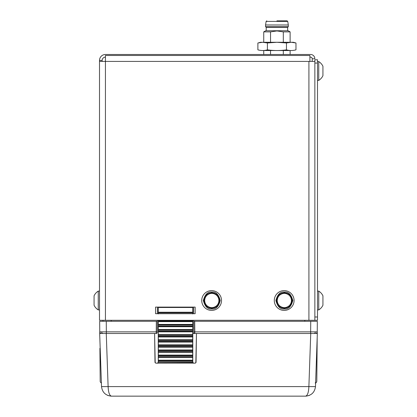 <?xml version="1.0" encoding="UTF-8"?>
<svg xmlns="http://www.w3.org/2000/svg" width="417" height="417" viewBox="0 0 417 417"><rect width="100%" height="100%" fill="white"/><g stroke="black" fill="none" stroke-linecap="round" stroke-linejoin="round"><path stroke-width="0.63" d="M99.778 333.491L99.668 321.288L106.267 321.288L106.356 333.491L101.409 333.491A1.647 1.647 0 0 1 99.762 331.854L156.245 331.854L156.333 321.288L157.324 321.288L157.225 332.511A0.99 0.99 0 0 1 156.239 333.491L99.668 333.491L106.262 333.491L108.118 386.601L315.476 386.601C314.694 392.387 311.4 395.571 305.588 396.15C307.527 395.571 308.622 392.387 308.882 386.601L310.738 333.491L194.807 333.491A0.99 0.99 0 0 1 193.816 332.511L193.717 321.288L194.708 321.288L194.802 331.854L193.811 331.854L193.816 332.511M101.394 382.895A1.647 1.647 0 0 1 100.195 381.326L99.908 348.331M315.304 331.859A1.647 1.168 -90 0 1 314.142 333.491L310.644 333.491L310.644 331.854L317.238 331.854L317.222 333.491L317.238 331.854A1.647 1.647 0 0 1 315.591 333.491M204.705 300.511A7.089 7.089 0 0 0 211.8 307.6A7.089 7.089 0 0 0 218.889 300.511A7.089 7.089 0 0 0 211.8 293.422A7.089 7.089 0 0 0 204.705 300.511M211.8 292.708C207.056 293.172 204.455 295.773 203.996 300.511C204.455 305.249 207.056 307.85 211.8 308.314C216.543 307.85 219.144 305.249 219.603 300.511C219.139 295.773 216.538 293.172 211.8 292.708L211.8 292.046C215.797 291.561 218.617 294.381 220.259 300.506C218.617 306.631 215.797 309.45 211.8 308.971C207.796 309.45 204.976 306.631 203.334 300.506C204.976 294.381 207.796 291.561 211.8 292.046M284.352 292.708C279.609 293.172 277.008 295.773 276.549 300.511C277.008 305.249 279.609 307.85 284.352 308.314C289.096 307.85 291.697 305.249 292.155 300.511C291.692 295.773 289.09 293.172 284.352 292.708L284.352 292.046C288.35 291.561 291.175 294.381 292.812 300.506C291.175 306.631 288.35 309.45 284.352 308.971C280.349 309.45 277.529 306.631 275.887 300.506C277.529 294.381 280.349 291.561 284.352 292.046M292.009 299.677L291.467 303.43M291.441 300.511A7.089 7.089 0 0 0 284.352 293.422A7.089 7.089 0 0 0 277.263 300.511A7.089 7.089 0 0 0 284.352 307.6A7.089 7.089 0 0 0 291.441 300.511M290.816 304.634L290.988 304.321M290.998 304.301L291.405 303.451M291.415 303.42L291.973 300.886M100.007 359.871L100.106 371.417L100.007 359.871M102.968 320.298L102.957 321.288L102.968 320.298M291.447 297.681L290.816 296.388L291.473 297.608M111.214 320.298L111.203 321.288M157.324 321.288L157.334 320.298M158.252 313.704L157.391 313.704L157.449 307.105L193.592 307.105L193.65 313.704L192.79 313.704L192.758 307.491L158.288 307.491L158.252 313.704L158.252 308.142M193.707 320.298L193.811 331.854M304.806 321.288L304.801 320.298M317.186 337.556L316.805 381.326L316.977 361.607L316.878 373.225L316.977 361.607L316.347 361.648M315.158 382.957C315.95 383.046 316.503 382.504 316.805 381.326L316.878 373.225M194.807 333.491L192.795 333.491L194.807 333.491L192.795 333.491L194.807 333.491L192.795 333.491L194.807 333.491L194.802 331.854L310.644 331.854L310.733 321.288L317.332 321.288L317.238 331.854M310.733 321.288L194.708 321.288M156.333 321.288L106.267 321.288M192.722 321.632L158.324 321.632L158.309 321.293L192.727 321.298L192.737 320.96L192.706 325.088L158.335 325.088L158.335 326.078L192.706 326.078L192.706 330.201L158.335 330.201L158.335 331.187L192.706 331.187L192.706 335.31L158.335 335.31L158.335 336.3L192.706 336.3L192.706 340.423L158.335 340.423L158.335 341.414L192.706 341.414L192.706 345.531L158.335 345.531L158.335 346.522L192.706 346.522L192.706 350.645L158.335 350.645L158.335 351.635L192.706 351.635L192.706 355.758L158.335 355.758L158.335 356.749L192.706 356.749L192.706 360.867L158.335 360.867L158.335 361.857L192.706 361.857L193.326 363.139L155.817 363.171L154.994 362.363L155.885 363.171M157.417 363.171L158.241 362.347L158.252 320.298L158.241 362.347L158.335 361.857L158.324 362.185L192.727 362.347L158.33 362.185L157.715 363.139M158.335 360.867L158.324 360.205L192.722 360.205M158.335 355.758L158.324 355.091L192.722 355.091M158.335 350.645L158.324 349.983M158.335 345.531L158.324 344.869L192.722 344.869M158.335 340.423L158.324 339.756L192.722 339.756M158.335 335.31L158.324 334.648L192.722 334.648M158.335 330.201L158.324 329.534L192.722 329.534M158.335 325.088L158.324 324.421L192.722 324.421M158.304 320.96L192.737 320.96L192.732 321.293L158.309 321.293L158.304 320.298M192.758 307.386L192.685 312.229L158.356 312.229L158.351 312.745L158.356 312.229L158.351 312.745L192.69 312.745L192.685 312.229L192.737 313.933L192.732 313.626L158.309 313.626L158.304 313.933L158.288 307.491M192.737 320.96L192.737 320.298M158.324 321.632L158.324 324.421M158.324 329.534L158.33 326.402L192.717 326.402L192.722 326.73L158.324 326.73L158.33 326.402L192.717 326.402L192.706 325.088M158.33 326.402L158.335 326.078L158.33 326.402M158.33 331.515L158.335 331.187L158.33 331.515L192.717 331.515L192.722 331.843L158.324 331.843L158.33 331.515L158.324 331.843L158.33 331.515L192.717 331.515L192.706 330.201M158.324 331.843L158.324 334.648M158.324 339.756L158.33 336.628L192.717 336.628L192.722 336.952L158.324 336.952L158.33 336.628L192.717 336.628L192.706 335.31M158.33 336.628L158.335 336.3L158.33 336.628M158.324 344.869L158.33 341.737L192.717 341.737L192.722 342.065L158.324 342.065L158.33 341.737L192.717 341.737L192.706 340.423M158.33 341.737L158.335 341.414L158.33 341.737M192.722 349.983L158.324 349.978L158.33 346.85L192.717 346.85L192.722 347.179L158.324 347.179L158.33 346.85L192.717 346.85L192.706 345.531M158.33 346.85L158.335 346.522L158.33 346.85M158.324 355.091L158.33 351.964L192.717 351.964L192.722 352.287L158.324 352.287L158.33 351.964L192.717 351.964L192.706 350.645M158.33 351.964L158.335 351.635M158.324 360.205L158.33 357.072L192.717 357.072L192.722 357.4L158.324 357.4L158.33 357.072L192.717 357.072L192.706 355.758M158.33 357.072L158.335 356.749M192.717 362.185L192.706 360.867M317.332 333.491L310.738 333.491L317.332 333.491L315.476 386.601C314.694 392.387 311.4 395.571 305.588 396.15L111.412 396.15C105.6 395.571 102.306 392.387 101.524 386.601L99.668 333.491M195.156 363.171L196.053 362.363L196.454 333.491L195.834 362.816M111.412 396.15C105.6 395.571 102.306 392.387 101.524 386.601L108.118 386.601C108.378 392.387 109.473 395.571 111.412 396.15M192.727 362.347L192.79 320.298L192.8 362.347L193.624 363.171M154.994 362.363L154.592 333.491L155.207 362.816M196.053 362.363L195.224 363.171L193.326 363.139M192.79 313.704L192.79 308.142M294.079 300.511A9.893 9.893 0 0 0 284.185 290.618A9.893 9.893 0 0 0 274.292 300.511A9.893 9.893 0 0 0 284.185 310.404A9.893 9.893 0 0 0 294.079 300.511M221.526 300.511A9.893 9.893 0 0 0 211.633 290.618A9.893 9.893 0 0 0 201.739 300.511A9.893 9.893 0 0 0 211.633 310.404A9.893 9.893 0 0 0 221.526 300.511M158.309 313.704L192.737 313.704M312.218 61.414L312.218 58.776L314.856 58.776A4.285 4.285 0 0 0 310.571 54.486L105.438 54.486A5.937 5.937 0 0 0 99.507 60.423L99.507 61.414L105.438 61.414L105.438 55.477L309.909 55.477L309.909 61.414L314.856 61.414M312.218 58.776A1.647 1.647 0 0 0 310.571 57.129L309.909 57.129M105.438 57.129A3.3 3.3 0 0 0 102.144 60.423L99.507 60.423L99.507 320.298L308.919 320.298L308.919 61.414L105.438 61.414L105.438 320.298M102.144 60.423L102.144 61.414M309.909 61.414L308.919 61.414M195.146 313.704L155.567 313.704L155.567 307.105L195.146 307.105L195.146 313.704M317.493 63.061L314.856 63.061L314.856 59.767L317.493 59.767L317.493 320.298L308.919 320.298M314.856 63.061L314.856 316.998L317.493 316.998M314.856 320.298L314.856 316.998M98.25 309.909A11.05 11.05 0 0 1 94.065 305.213L94.065 295.809A11.05 11.05 0 0 1 98.25 291.113L98.25 309.909L99.507 309.909M94.065 296.768L94.065 299.854M317.493 309.909L318.75 309.909L318.75 291.113L317.493 291.113M318.75 309.909A11.05 11.05 0 0 0 322.935 305.213L322.935 295.856M318.75 80.377L317.493 80.377L318.75 80.377A11.05 11.05 0 0 0 322.935 75.675L322.935 66.277A11.05 11.05 0 0 0 318.75 61.58L318.75 80.377A11.05 11.05 0 0 0 322.935 75.675L322.935 75.644M322.935 66.277L322.935 66.819M270.544 54.486L270.544 50.53L263.742 50.53L263.742 54.486M290.123 54.486L290.123 50.53L283.315 50.53L283.315 54.486M283.315 50.53L270.544 50.53M276.93 20.85L287.089 20.85L276.93 20.85M290.123 42.284L290.123 31.885L288.142 30.743L265.718 30.743L263.742 31.885L270.544 31.885L276.93 30.936L283.315 31.885L283.315 42.284M290.123 31.885L283.315 31.885M287.652 27.444L266.213 27.444L265.556 26.62L288.309 26.62L287.652 27.444L287.652 30.743M266.776 20.85L266.124 21.408L287.74 21.408L288.309 24.973L265.556 24.973L265.556 26.62M286.453 49.847L286.453 42.972L276.93 42.284L286.453 42.972L291.212 42.284L295.971 42.972L295.971 49.847C292.797 50.749 289.627 50.749 286.453 49.847C280.104 50.749 273.755 50.749 267.412 49.847C264.237 50.749 261.063 50.749 257.888 49.847L257.888 42.972L262.653 42.284L260.443 42.284L258.837 42.737M295.971 42.972L293.422 42.284L262.653 42.284L267.412 42.972L262.653 42.284M270.544 42.284L270.544 31.885M267.412 49.847L267.412 42.972L276.93 42.284M102.858 333.491A1.647 1.168 -90 0 1 101.696 331.859M211.8 308.314L211.8 308.971M284.352 308.314L284.352 308.971M157.23 331.854L156.245 331.854L156.239 333.491M100.023 361.607L100.653 361.648M158.33 360.538L192.717 360.538M158.33 355.425L192.717 355.425M158.33 350.311L192.717 350.311M158.33 345.203L192.717 345.203M158.33 340.09L192.717 340.09M158.33 334.976L192.717 334.976M158.33 329.868L192.717 329.868M158.33 324.754L192.717 324.754M110.828 396.134L107.737 395.441M306.172 396.134L309.294 395.431M98.25 291.113L99.507 291.113M322.935 295.809A11.05 11.05 0 0 0 318.75 291.113M318.75 61.58L317.493 61.58M288.309 24.973L288.309 26.62M263.742 42.284L263.742 31.885M287.74 21.408L287.089 20.85M266.124 21.408L265.556 24.973M266.213 27.444L266.213 30.743"/></g></svg>
